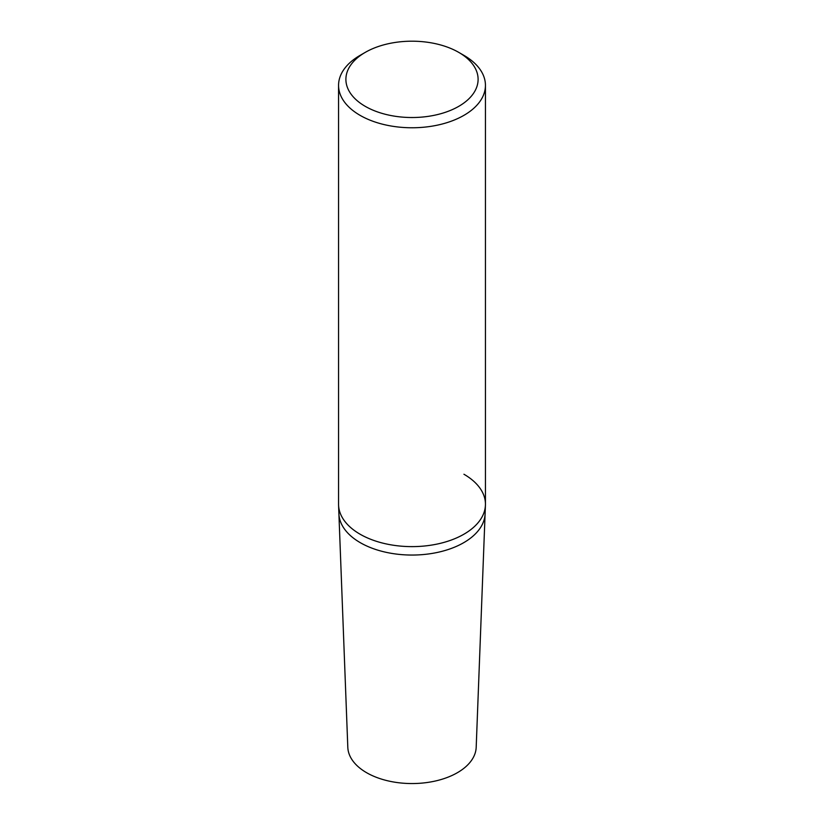 <?xml version="1.0" encoding="UTF-8"?>
<svg xmlns="http://www.w3.org/2000/svg" width="824" height="824" viewBox="0 0 824 824"><rect width="100%" height="100%" fill="white"/><g stroke="black" fill="none" stroke-linecap="round" stroke-linejoin="round"><path stroke-width="1.24" d="M365.259 52.376L360.067 55.373A73.439 42.405 0 0 0 338.561 85.356A73.439 42.405 0 0 0 360.067 115.339A73.439 42.405 0 0 0 440.109 124.537A73.439 42.405 0 0 0 485.439 85.356A73.439 42.405 0 0 0 463.933 55.373L458.741 52.376A66.095 38.161 180 0 1 458.741 106.347A66.095 38.161 180 0 1 365.259 106.347A66.095 38.161 180 0 1 365.259 52.376A66.095 38.161 180 0 1 458.741 52.376L463.933 55.373M485.439 85.356L485.439 504.226A73.439 42.405 180 0 1 440.109 543.397A73.439 42.405 180 0 1 360.067 534.199A73.439 42.405 180 0 1 338.561 504.226L338.561 85.356M360.067 534.199A73.439 42.405 180 0 1 338.571 505.153L338.901 513.774A73.109 42.209 0 0 0 360.304 542.686A73.109 42.209 0 0 0 439.233 552.018A73.109 42.209 0 0 0 485.099 513.774L485.429 505.153A73.439 42.405 180 0 1 439.357 543.572A73.439 42.405 180 0 1 360.067 534.199M463.933 474.243A73.439 42.405 180 0 1 485.429 505.153M338.901 513.774A73.109 42.209 0 0 0 360.304 542.686A73.109 42.209 0 0 0 439.233 552.018A73.109 42.209 0 0 0 485.099 513.774L476.19 747.296A64.2 37.07 0 0 1 435.917 780.884A64.2 37.07 0 0 1 366.598 772.696A64.2 37.07 0 0 1 347.81 747.296L338.901 513.774"/></g></svg>
